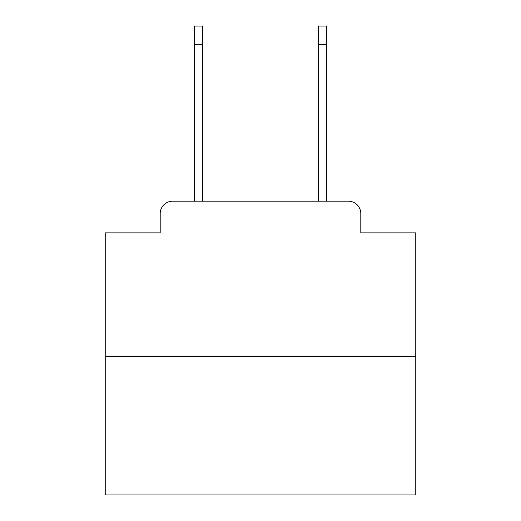 <?xml version="1.0" encoding="UTF-8"?>
<svg xmlns="http://www.w3.org/2000/svg" width="521" height="521" viewBox="0 0 521 521"><rect width="100%" height="100%" fill="white"/><g stroke="black" fill="none" stroke-linecap="round" stroke-linejoin="round"><path stroke-width="0.78" d="M160.201 213.61L160.201 232.861L160.201 213.61A12.419 12.419 0 0 1 172.62 201.191L194.359 201.191L194.359 26.05L202.428 26.05L202.428 201.191L212.06 201.191M415.765 356.455L105.235 356.455L105.235 494.95L415.765 494.95L415.765 232.861L360.799 232.861L360.799 213.61A12.419 12.419 0 0 0 348.38 201.191L172.62 201.191M105.235 356.455L105.235 232.861L160.201 232.861M308.94 201.191L318.572 201.191L318.572 26.05L326.641 26.05L326.641 44.682L318.572 44.682M326.641 44.682L326.641 201.191L348.38 201.191M360.799 232.861L360.799 213.61M194.359 44.682L202.428 44.682"/></g></svg>

